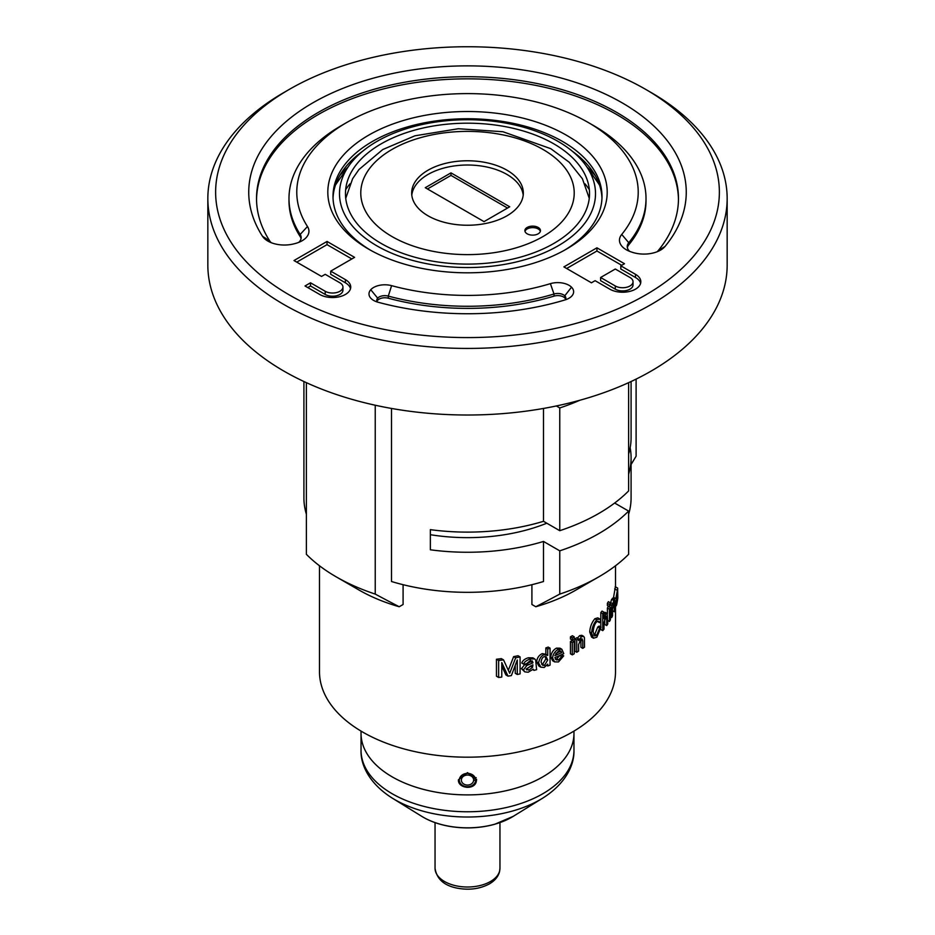 <?xml version="1.0" encoding="UTF-8"?>
<svg xmlns="http://www.w3.org/2000/svg" width="935" height="935" viewBox="0 0 935 935"><rect width="100%" height="100%" fill="white"/><g stroke="black" fill="none" stroke-linecap="round" stroke-linejoin="round"><path stroke-width="1.4" d="M476.184 782.034C473.753 790.379 457.846 788.193 458.407 779.825L467.5 772.637L476.593 779.825L476.184 782.034M361.109 731.147A106.461 61.465 -0 0 0 361.039 733.426A106.461 61.465 0 0 0 426.757 790.215A106.461 61.465 0 0 0 542.779 776.891A106.461 61.465 0 0 0 573.961 733.426A106.461 61.465 -0 0 0 573.891 731.147M411.797 195.123A55.831 32.234 180 0 1 467.5 165.016A55.831 32.234 180 0 1 523.203 195.123M428.02 215.798A55.831 32.234 180 0 1 411.669 193.007A55.831 32.234 180 0 1 467.5 160.773A55.831 32.234 180 0 1 523.331 193.007A55.831 32.234 180 0 1 488.865 222.787A55.831 32.234 180 0 1 428.02 215.798M525.797 228.526A7.796 4.5 180 0 1 534.563 226.27A7.796 4.5 180 0 1 540.465 230.641A7.796 4.5 180 0 1 532.681 235.129A7.796 4.5 180 0 1 524.886 230.641A7.796 4.5 180 0 1 525.797 228.526M540.36 231.377A7.796 4.5 0 0 0 533.932 227.684A7.796 4.5 0 0 0 525.797 230.01A7.796 4.5 0 0 0 525.002 231.377M546.8 523.214A138.263 79.826 180 0 1 430.357 534.703M335.455 185.13A140.437 81.076 180 0 1 337.371 182.243L348.884 165.857A128.013 73.912 180 0 1 467.5 119.738A128.013 73.912 180 0 1 586.116 165.857A128.013 73.912 180 0 1 538.233 255.243A128.013 73.912 180 0 1 376.98 245.905A128.013 73.912 180 0 1 348.884 165.857M586.116 165.857L597.629 182.243A140.437 81.076 180 0 1 599.545 185.13M584.994 183.821A130.351 75.256 180 0 1 589.342 189.676M345.658 189.676A130.351 75.256 180 0 1 350.006 183.821M565.897 151.973A122.041 70.464 180 0 1 586.794 178.795A122.041 70.464 180 0 1 467.5 264.102A122.041 70.464 180 0 1 348.206 178.795A122.041 70.464 180 0 1 442.021 124.741A122.041 70.464 180 0 1 565.897 151.973M391.601 285.654A15.907 9.186 0 0 0 370.763 289.721A15.907 9.186 0 0 0 373.638 300.427A15.907 9.186 0 0 0 378.137 302.25A210.585 121.573 0 0 0 565.102 299.901A15.907 9.186 0 0 0 568.971 298.253A15.907 9.186 0 0 0 571.519 287.185A15.907 9.186 0 0 0 550.388 283.656A178.842 103.247 180 0 1 391.601 285.654L388.294 296.091A186.626 107.747 0 0 0 553.999 293.999A8.111 4.687 180 0 1 564.775 295.799A8.111 4.687 180 0 1 565.839 298.125A8.111 4.687 180 0 1 565.278 299.843M377.343 302.017A8.111 4.687 180 0 1 376.77 300.299A8.111 4.687 180 0 1 377.67 298.148A8.111 4.687 180 0 1 388.294 296.091L388.294 298.207A186.626 107.747 0 0 0 553.999 296.126A8.111 4.687 180 0 1 564.775 297.914A8.111 4.687 180 0 1 565.628 299.177M376.98 301.362A8.111 4.687 180 0 1 377.67 300.275A8.111 4.687 180 0 1 388.294 298.207M645.594 294.993A251.866 145.416 180 0 1 289.406 294.993A251.866 145.416 180 0 1 289.394 89.339A251.866 145.416 180 0 1 645.606 89.339A251.866 145.416 180 0 1 645.594 294.993M339.896 282.802L325.205 274.317L321.535 276.433L293.987 260.538L327.04 241.452L354.587 257.359L330.709 271.138L345.401 279.623A18.174 10.495 180 0 1 350.73 287.033A18.174 10.495 180 0 1 339.51 296.734A18.174 10.495 180 0 1 319.7 294.455L305.009 285.981L310.514 282.802L325.205 291.276A10.39 5.996 0 0 0 336.53 292.573A10.39 5.996 0 0 0 342.935 287.033A10.39 5.996 0 0 0 339.896 282.802M595.104 280.675L591.434 282.802L563.899 266.896L596.939 247.822L624.486 263.717L620.817 265.832L635.496 274.317A18.174 10.495 180 0 1 640.826 281.739A18.174 10.495 180 0 1 629.606 291.428A18.174 10.495 180 0 1 609.795 289.16L595.104 280.675M580.144 239.874A139.701 80.655 0 0 0 555.741 129.638A139.701 80.655 0 0 0 363.832 138.111A139.701 80.655 0 0 0 368.717 249.189A139.701 80.655 0 0 0 566.283 249.189A139.701 80.655 0 0 0 580.144 239.874M665.077 246.396A218.767 126.307 0 0 0 477.037 65.988A218.767 126.307 0 0 0 262.49 236.251A23.375 13.487 0 0 0 267.866 241.078A23.375 13.487 0 0 0 294.268 243.766L295.448 243.451A23.375 13.487 0 0 0 302.099 240.762A23.375 13.487 0 0 0 307.475 226.515A170.731 98.572 180 0 1 346.78 122.473A170.731 98.572 180 0 1 588.22 122.473A170.731 98.572 180 0 1 621.728 234.44A23.375 13.487 0 0 0 626.31 249.762A23.375 13.487 0 0 0 631.148 251.912L632.282 252.286A23.375 13.487 0 0 0 660.496 250.136A23.375 13.487 0 0 0 665.077 246.396L658.041 250.825A15.579 8.999 180 0 1 657.176 251.725M289.394 89.339L283.889 92.518A259.661 149.916 0 0 0 207.839 198.524A259.661 149.916 0 0 0 368.133 337.021A259.661 149.916 0 0 0 651.111 304.529A259.661 149.916 0 0 0 727.161 198.524A259.661 149.916 0 0 0 651.111 92.518L645.606 89.339M207.839 198.524L207.839 265.096A259.661 149.916 0 0 0 467.5 415.011A259.661 149.916 0 0 0 727.161 265.096L727.161 198.524M271.185 242.668A15.579 8.999 180 0 1 269.794 241.031A210.971 121.807 180 0 1 256.529 198.524A210.971 121.807 180 0 1 467.5 76.717A210.971 121.807 180 0 1 678.471 198.524A210.971 121.807 180 0 1 658.041 250.825M629.629 251.351A15.579 8.999 180 0 1 627.256 246.583A15.579 8.999 180 0 1 628.764 242.726A178.515 103.06 0 0 0 646.015 198.524A178.515 103.06 0 0 0 593.737 125.652L588.22 122.473M346.78 122.473L341.263 125.652A178.515 103.06 0 0 0 288.985 198.524A178.515 103.06 0 0 0 300.182 234.44A15.579 8.999 180 0 1 301.152 237.583A15.579 8.999 180 0 1 298.779 242.352M627.362 247.646A15.579 8.999 180 0 1 628.764 244.841A178.515 103.06 0 0 0 646.015 200.651L646.015 198.524M256.541 199.587A210.971 121.807 180 0 1 467.5 78.844A210.971 121.807 180 0 1 678.459 199.587M288.985 198.524L288.985 200.651A178.515 103.06 0 0 0 300.182 236.567A15.579 8.999 180 0 1 301.047 238.635M547.723 655.388L544.182 654.71C541.482 655.458 539.612 658.193 538.572 662.927L540.816 667.158L544.182 667.485L547.723 664.142L547.723 665.989A150.605 86.955 0 0 0 550.06 665.124L550.06 648.165A150.605 86.955 180 0 1 547.723 649.03L547.723 655.388L545.409 653.951M544.369 656.604L546.169 656.744L547.723 660.016L544.462 665.428L542.639 665.253L541.049 662.144C541.564 658.894 542.662 657.048 544.369 656.604M547.723 660.016L545.841 658.93L545.163 656.452M544.462 665.428L542.557 664.329L545.841 658.93M541.751 664.469L542.557 664.329M547.723 649.03L545.841 647.943A148.011 85.447 0 0 0 548.179 647.078L550.06 648.165M545.841 654.208L545.841 647.943M547.723 665.989L546.905 665.521M544.182 654.71L542.277 653.612L545.841 654.301M538.572 662.927L536.655 661.828C537.087 657.913 538.969 655.178 542.277 653.612M540.816 667.158L538.899 666.059L536.655 661.828M617.719 588.769L615.826 598.634L617.404 592.919L615.756 604.396C615.779 606.312 616.083 606.371 616.679 604.583L617.544 599.873A150.605 86.955 0 0 0 617.813 597.804L617.626 588.068L615.207 586.677M617.322 591.294L617.03 592.206M615.008 603.963L615.756 604.396C615.779 606.312 616.083 606.371 616.679 604.583M616.329 601.871L617.357 597.547L616.305 602.385M615.826 598.634L613.57 597.325L615.277 587.355M617.03 590.219L614.681 588.863M613.863 598.984L614.061 597.605M532.319 660.952L532.915 662.857L526.826 665.498L523.471 669.846L524.769 671.868L528.193 672.23L533.219 669.168L534.072 670.395A150.605 86.955 0 0 0 536.62 669.659L535.661 660.122L534.773 658.965L530.344 658.894C526.043 660.566 523.845 662.342 523.775 664.212L526.487 663.803L529.865 660.987L532.366 660.975M528.848 670.091L526.183 669.074L532.927 664.82L532.564 667.321L528.848 670.091L526.884 668.957L530.741 665.907M526.732 669.916L526.183 669.074L526.884 668.957M532.564 667.321L530.612 666.199M523.775 664.212L521.777 663.055C522.607 660.577 524.804 658.813 528.38 657.761L532.903 657.878M530.344 658.894L528.38 657.761M534.072 670.395L532.74 669.624M532.915 662.857L530.963 661.735L530.367 659.818M526.826 665.498L524.851 664.353L530.963 661.735M526.522 663.675L528.883 664.668M523.471 669.846L521.473 668.689L524.851 664.353M524.769 671.868L521.473 668.689M563.7 655.867L561.631 656.592L558.522 659.958L556.185 659.876L554.864 657.574A150.605 86.955 0 0 0 563.758 653.623L561.853 649.264L558.382 649.206C554.759 651.473 552.83 654.442 552.608 658.1L554.595 661.875L558.487 661.933L563.7 655.867L561.853 654.804L559.784 655.529L561.631 656.592M558.37 651.181L560.895 651.052L561.654 652.653A150.605 86.955 180 0 1 554.864 655.61L558.37 651.181M561.654 652.653L559.048 649.989M555.857 653.343A148.011 85.447 0 0 0 559.808 651.578M558.382 649.206L556.524 648.13L560.007 648.2L561.853 649.264M552.608 658.1L550.738 657.024C551.288 652.817 553.216 649.848 556.524 648.13M558.522 659.958L556.664 658.883L559.784 655.529M555.367 659.14L556.664 658.883M554.595 661.875L552.725 660.8L550.738 657.024M601.03 627.198L599.697 628.075L596.682 635.379L594.508 635.94L593.141 631.733C593.667 626.824 594.847 623.528 596.694 621.845L598.622 621.308L599.393 622.628L600.737 620.676L599.744 618.982L596.764 619.812C593.678 623.47 591.96 627.888 591.598 633.065L593.48 638.219L596.81 637.214L601.03 627.198L599.113 626.088L597.781 626.976L599.697 628.075M599.393 622.628L597.43 621.296M596.764 619.812L594.87 618.725L597.827 617.871L599.744 618.982M591.598 633.065L589.728 631.99C590.055 626.894 591.773 622.476 594.87 618.725M596.682 635.379L594.789 634.292L597.781 626.976M593.702 634.982L594.789 634.292M593.48 638.219L591.61 637.132L589.728 631.99M605.541 616.609L606.721 617.93L606.721 625.573A150.605 86.955 0 0 0 607.808 623.996L607.201 613.5L605.822 614.26L603.987 618.467L603.987 612.203A150.605 86.955 180 0 1 602.748 613.699L602.748 630.658A150.605 86.955 0 0 0 603.987 629.162L603.987 622.558L606.266 616.223M606.721 625.573L604.723 624.416L604.723 618.222M606.721 617.93L605.226 617.077M603.987 612.928L605.202 612.343L607.201 613.5M603.987 612.203L602.035 611.069A148.011 85.447 0 0 1 600.808 612.577L602.748 613.699M602.748 630.658L600.808 629.535L600.808 628.612M600.808 627.069L600.808 612.577M576.743 639.972L576.743 652.268A150.605 86.955 0 0 0 578.59 651.122L578.59 644.531L580.951 639.026L582.131 638.862L582.762 641.024L582.762 648.364A150.605 86.955 0 0 0 584.504 647.16L584.422 637.658L583.662 636.361L581.488 636.7L578.59 640.568L578.59 638.827A150.605 86.955 180 0 1 576.743 639.972L574.896 638.909A148.011 85.447 0 0 0 576.743 637.763L578.59 638.827M582.762 648.364L580.927 647.301L580.88 639.061M582.762 641.024L580.927 639.961M581.488 636.7L579.642 635.636L581.815 635.297L583.662 636.361M577.398 638.137L579.642 635.636M576.743 652.268L574.896 651.204L574.896 638.909M613.559 603.028L614.318 604.431L614.318 611.771A150.605 86.955 0 0 0 615.008 609.959L614.973 600.48L613.792 600.539L612.507 605.331L612.507 603.601A150.605 86.955 180 0 1 611.642 605.307L611.642 617.603A150.605 86.955 0 0 0 612.507 615.885L612.507 609.293L614.061 602.479M614.973 600.48L613.792 600.539L611.63 599.288L612.764 599.206M614.318 611.771L612.507 610.73M614.318 604.431L613.267 603.811M611.642 617.603L610.415 616.89M611.642 605.307L610.415 604.594M610.684 602.549L611.63 599.288M612.507 603.601L610.391 602.374A148.011 85.447 0 0 1 610.216 602.759M609.433 609.199L609.433 621.483A150.605 86.955 0 0 0 610.415 619.835L610.415 607.551A150.605 86.955 180 0 1 609.433 609.199L607.399 608.019A148.011 85.447 0 0 0 608.358 606.359L610.415 607.551M609.433 621.483L607.808 620.548M607.399 613.687L607.399 608.019M572.29 642.567L572.29 654.862A150.605 86.955 0 0 0 574.219 653.764L574.219 641.468A150.605 86.955 180 0 1 572.29 642.567L570.455 641.503A148.011 85.447 0 0 0 572.384 640.405L574.219 641.468M572.29 654.862L570.455 653.799L570.455 641.503M609.433 604.524L609.433 606.733A150.605 86.955 0 0 0 610.415 605.085L610.415 602.876A150.605 86.955 180 0 1 609.433 604.524L607.399 603.344A148.011 85.447 0 0 0 608.358 601.684L610.415 602.876M609.433 606.733L607.399 605.564L607.399 603.344M572.29 637.892L572.29 640.113A150.605 86.955 0 0 0 574.219 639.014L574.219 636.793A150.605 86.955 180 0 1 572.29 637.892L570.455 636.84A148.011 85.447 0 0 0 572.384 635.742L574.219 636.793M572.29 640.113L570.455 639.049L570.455 636.84M498.647 660.519L498.647 677.478A150.605 86.955 0 0 0 501.779 677.08L501.779 662.576L508.009 676.157A150.605 86.955 0 0 0 511.375 675.584L517.277 659.97L517.277 674.474A150.605 86.955 0 0 0 520.094 673.878L520.094 656.919A150.605 86.955 180 0 1 515.676 657.831L509.704 673.282L503.521 659.876A150.605 86.955 180 0 1 498.647 660.519L496.45 659.245A148.011 85.447 0 0 0 501.37 658.626L503.521 659.876M517.277 674.474L515.243 673.293L515.243 665.439M508.009 676.157L505.893 674.93L501.779 665.977M498.647 677.478L496.45 676.204L496.45 659.245M520.094 656.919L518.072 655.751A148.011 85.447 0 0 1 513.631 656.639L515.676 657.831M508.324 670.266L513.631 656.639M615.51 605.529L615.51 671.739A148.011 85.447 180 0 1 467.5 757.186A148.011 85.447 180 0 1 319.49 671.739L319.49 565.78M614.657 503.03L628.612 511.083L628.612 554.326A185.656 107.186 180 0 1 598.786 576.86A185.656 107.186 180 0 1 559.761 594.087A5305.061 3062.885 60 0 1 535.79 606.745L531.91 604.501L531.91 584.702M403.09 584.702L403.09 604.501L399.21 606.745A5429.346 3134.658 -60 0 1 375.239 594.087A185.656 107.186 180 0 1 336.214 576.86A185.656 107.186 180 0 1 306.388 554.326L306.388 382.66M391.496 408.443L391.496 581.512A163.59 94.447 0 0 0 543.504 581.512L543.504 541.447A163.59 94.447 180 0 1 430.357 549.792L430.357 529.654A163.59 94.447 0 0 0 543.504 521.309L543.504 408.443M375.239 405.229L375.239 594.087M303.91 381.515L303.91 497.887A163.59 94.447 0 0 0 306.388 514.25M628.612 454.036A163.59 94.447 0 0 0 631.09 437.673L631.09 381.515M543.504 521.309L559.761 530.694A185.656 107.186 0 0 0 628.612 490.933L628.612 382.66M370.587 250.253A134.5 77.652 180 0 1 348.65 232.757A134.5 77.652 180 0 1 333 196.408A134.5 77.652 180 0 1 467.5 118.745A134.5 77.652 180 0 1 602 196.408A134.5 77.652 180 0 1 575.948 242.34A134.5 77.652 180 0 1 564.413 250.253M601.965 198.15A134.5 77.652 0 0 0 592.135 170.696A134.5 77.652 0 0 0 572.43 151.306M362.57 151.306A134.5 77.652 0 0 0 342.865 170.696A134.5 77.652 0 0 0 333.035 198.15M296.746 262.127L327.04 244.643L351.829 258.948M307.767 287.571L310.514 285.981L325.205 294.455A10.39 5.996 0 0 0 336.53 295.764A10.39 5.996 0 0 0 342.935 290.224L342.935 287.033M330.709 271.138L330.709 274.317L345.401 282.802A18.174 10.495 180 0 1 350.52 288.635M327.04 244.643L327.04 241.452M310.514 285.981L310.514 282.802M566.645 268.485L596.939 251.001L621.728 265.306M620.817 265.832L620.817 269.023L635.496 277.496A18.174 10.495 180 0 1 640.615 283.328M600.609 277.496L600.609 280.675L615.3 289.16A10.39 5.996 0 0 0 626.625 290.458A10.39 5.996 0 0 0 633.03 284.918L633.03 281.739A10.39 5.996 0 0 0 629.991 277.496L615.3 269.023L600.609 277.496L615.3 285.981A10.39 5.996 0 0 0 626.625 287.279A10.39 5.996 0 0 0 633.03 281.739M596.939 251.001L596.939 247.822M579.864 400.25A185.656 107.186 180 0 1 559.761 407.94L556.337 405.965M559.761 407.94L559.761 530.694M336.214 576.86L359.169 590.114A153.2 88.451 0 0 0 399.21 606.745M535.79 606.745A153.2 88.451 0 0 0 575.831 590.114L598.786 576.86M636.104 379.107L636.104 456.198L631.09 464.52M628.612 514.25A163.59 94.447 0 0 0 631.09 497.887L631.09 457.811A163.59 94.447 180 0 1 628.612 474.185M628.612 511.083A185.656 107.186 180 0 1 559.761 550.832L543.504 541.447M630.155 447.748A163.59 94.447 180 0 1 631.09 457.811M559.761 550.832L559.761 594.087M595.291 175.663A142.026 81.999 0 0 0 587.04 167.178M347.96 167.178A142.026 81.999 0 0 0 339.709 175.663M361.039 731.1L361.039 733.426A106.461 61.465 -0 0 0 467.5 794.89A106.461 61.465 -0 0 0 573.961 733.426L573.961 750.302A106.461 61.465 180 0 1 467.5 811.767A106.461 61.465 180 0 1 361.039 750.302C360.524 765.192 369.547 783.869 392.384 798.198A102.815 59.361 -0 0 0 394.804 799.635A102.815 59.361 -0 0 0 542.616 798.198L513.198 816.372A62.552 36.114 180 0 1 511.725 817.248A62.552 36.114 180 0 1 423.274 817.248A62.552 36.114 180 0 1 421.802 816.372L392.384 798.198M425.273 187.701L484.026 221.63L509.727 206.787L450.974 172.87L425.273 187.701M507.53 208.061L450.974 175.406L427.47 188.975M450.974 172.87L450.974 175.406M476.569 779.334L475.658 780.222L473.636 780.187A6.136 5.014 180 0 1 467.418 785.061A6.136 5.014 180 0 1 461.364 780.059A6.136 5.014 180 0 1 466.81 775.08A6.136 5.014 180 0 1 473.484 778.937L476.184 777.675M473.636 780.187L473.636 778.902M475.447 778.563A8.158 6.662 180 0 0 462.965 774.519A8.158 6.662 180 0 0 462.79 785.494A8.158 6.662 180 0 0 472.21 785.494A8.158 6.662 180 0 0 475.658 780.222M542.966 149.436A106.719 61.616 180 0 1 495.118 252.52A106.719 61.616 180 0 1 364.416 177.054A106.719 61.616 180 0 1 542.966 149.436M370.763 289.721L377.67 298.148L377.67 300.275M553.999 296.126L553.999 293.999L550.388 283.656M564.775 297.914L564.775 295.799L571.519 287.185M262.49 236.251L269.794 241.031M628.764 244.841L628.764 242.726L621.728 234.44M300.182 236.567L300.182 234.44L307.475 226.515M532.927 662.377L530.986 661.244M605.822 614.26L603.987 613.196M345.401 282.802L345.401 279.623M325.205 294.455L325.205 291.276M615.3 289.16L615.3 285.981M635.496 277.496L635.496 274.317M490.454 881.518A32.456 18.735 180 0 1 444.546 881.518A32.456 18.735 180 0 1 435.044 868.264C436.657 878.736 443.763 885.316 456.373 887.981C468.599 890.447 479.597 889.091 489.379 883.902C494.802 880.758 498.191 876.703 499.535 871.724L499.956 868.264A32.456 18.735 180 0 1 490.454 881.518M573.961 731.1L573.961 733.426M589.272 198.36L582.423 178.772L569.216 162.234L550.75 148.665L502.948 131.742L458.325 128.738L414.941 135.797L382.777 149.53L358.935 169.562L352.624 178.69L345.728 198.36M616.025 605.833L615.008 605.237M534.773 658.965L532.833 657.843M614.681 599.452L612.483 598.19M615.51 586.841L615.51 565.78M435.044 822.613L435.044 868.264M499.956 822.613L499.956 868.264M513.198 816.372L494.615 824.308C479.69 828.352 464.368 828.994 448.648 826.213C438.351 824.296 429.41 821.024 421.802 816.372M573.961 750.302C574.476 765.192 565.453 783.869 542.616 798.198M361.039 733.426L361.039 750.302"/></g></svg>
